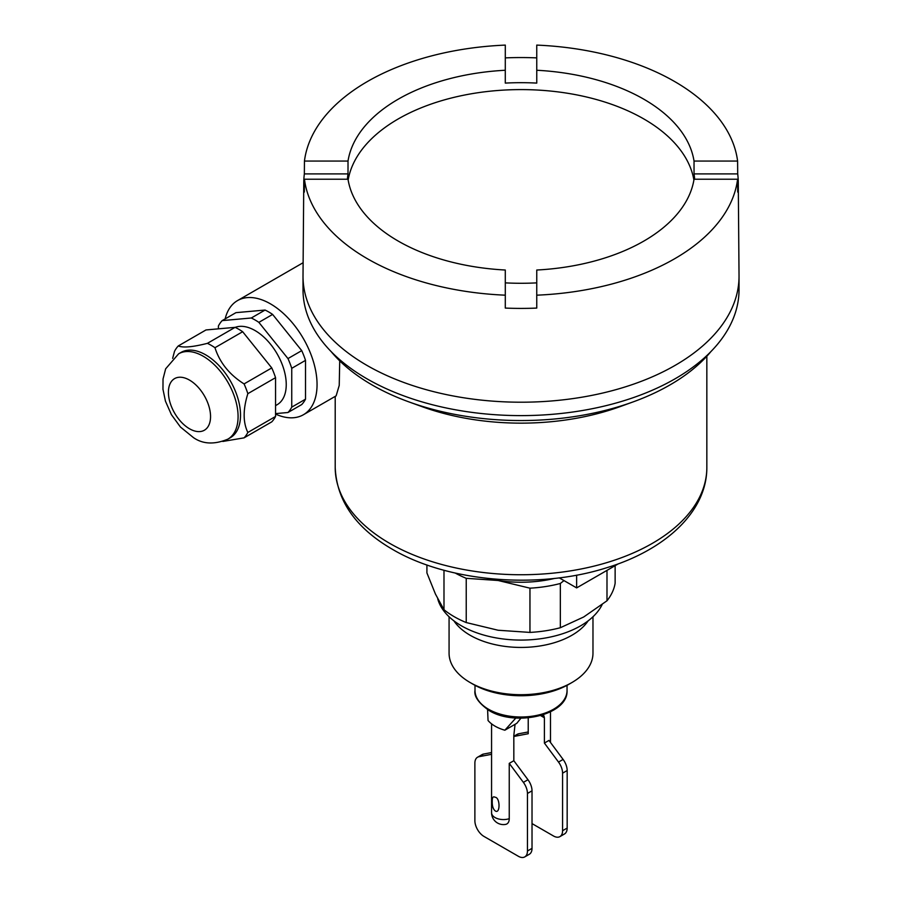 <?xml version="1.0" encoding="UTF-8"?>
<svg xmlns="http://www.w3.org/2000/svg" width="902" height="902" viewBox="0 0 902 902"><rect width="100%" height="100%" fill="white"/><g stroke="black" fill="none" stroke-linecap="round" stroke-linejoin="round"><path stroke-width="1.35" d="M606.99 570.368L606.99 600.788A94.53 54.571 180 0 0 615.13 583.244L615.13 565.678M606.99 600.788L583.662 617.002L560.345 627.724L560.345 583.481L563.987 580.595M560.345 627.724A94.53 54.571 180 0 1 529.959 632.415L498.096 630.239L466.233 622.56L466.233 578.317L498.096 580.493A88.588 51.143 0 0 0 554.764 578.385M487.283 578.385A88.588 51.143 0 0 0 498.096 580.493L529.959 588.172L529.959 632.415M529.959 588.172A94.53 54.571 0 0 0 560.345 583.481M466.233 622.56A94.53 54.571 180 0 1 454.18 616.675A94.53 54.571 180 0 1 443.987 609.718L435.452 594.08L426.917 572.928L426.917 564.956M455.284 573.063A94.53 54.571 0 0 0 466.233 578.317M443.987 570.256L443.987 609.718M336.142 395.831L339.231 385.402L339.727 360.868M409.046 401.942L422.26 406.734A185.812 107.282 0 0 0 619.787 406.734L633.001 401.942A210.662 121.623 180 0 1 409.046 401.942A210.662 121.623 180 0 1 372.064 384.928A210.662 121.623 180 0 1 331.102 351.555M710.945 351.555A210.662 121.623 180 0 1 633.001 401.942M275.55 414.097A65.902 38.053 -120 0 0 303.41 414.74A65.902 38.053 -120 0 0 313.513 361.939A65.902 38.053 -120 0 0 270.465 303.861A65.902 38.053 -120 0 0 237.508 300.603A65.902 38.053 -120 0 0 225.162 318.88M739.031 276.339L739.031 289.756A218.013 125.863 180 0 1 604.453 406.035A218.013 125.863 180 0 1 366.866 378.75A218.013 125.863 180 0 1 303.016 289.756L303.016 276.339A218.013 125.863 0 0 0 366.866 365.344A218.013 125.863 0 0 0 604.453 392.629A218.013 125.863 0 0 0 739.031 276.339A218.013 125.863 0 0 0 739.031 275.753L738.276 182.396A217.247 125.434 0 0 0 737.701 173.906L737.599 161.063A217.145 125.367 0 0 0 674.572 81.496A217.145 125.367 0 0 0 536.746 45.1L536.758 70.255A173.714 100.291 180 0 1 643.859 99.22A173.714 100.291 180 0 1 694.033 161.063L737.599 161.063M304.448 161.063L348.014 161.063A173.714 100.291 180 0 1 505.289 70.255L505.3 45.1A217.145 125.367 0 0 0 304.448 161.063L304.346 173.906A217.247 125.434 0 0 0 303.771 182.396A217.247 125.434 0 0 0 304.346 192.07L304.448 179.216A217.145 125.367 0 0 0 367.475 258.784A217.145 125.367 0 0 0 505.3 295.18L505.289 308.078A217.247 125.434 0 0 0 536.758 308.078L536.746 295.18A217.145 125.367 0 0 0 737.599 179.216L737.701 192.07A217.247 125.434 0 0 0 738.276 182.396M536.758 57.886A217.247 125.434 0 0 0 505.289 57.886M536.758 70.255L536.758 83.097A173.714 100.291 180 0 0 505.289 83.097L505.289 70.255M693.897 180.017A173.714 100.291 0 0 0 643.859 118.974A173.714 100.291 0 0 0 462.534 95.454A173.714 100.291 0 0 0 348.149 180.017M505.3 295.18L505.289 270.025A173.714 100.291 180 0 1 398.188 241.06A173.714 100.291 180 0 1 348.014 179.216L304.448 179.216M347.428 179.216A173.714 100.291 180 0 1 348.014 173.906L304.346 173.906M348.014 161.063L348.014 173.906M737.701 173.906L694.033 173.906L694.033 161.063M694.033 173.906A173.714 100.291 180 0 1 694.619 179.216M737.599 179.216L694.033 179.216A173.714 100.291 180 0 1 536.758 270.025L536.746 295.18M536.758 282.867A173.714 100.291 180 0 1 505.289 282.867M301.73 350.63A57.04 32.934 60 0 1 305.507 360.372L305.507 399.18A57.04 32.934 60 0 1 301.73 404.558L287.964 412.507A57.04 32.934 -120 0 0 291.741 407.129L291.741 368.32A57.04 32.934 -120 0 0 287.964 358.579L258.863 322.364L272.618 314.426L301.73 350.63L287.964 358.579M258.863 322.364A57.04 32.934 -120 0 0 255.074 319.985A57.04 32.934 -120 0 0 251.297 318L222.185 320.605L235.952 312.656L265.064 310.051A57.04 32.934 60 0 1 268.841 312.036A57.04 32.934 60 0 1 272.618 314.426M291.741 368.32L305.507 360.372M275.55 413.612L287.964 412.507M222.185 320.605A57.04 32.934 -120 0 0 218.408 325.983L218.408 328.847M235.151 327.381A44.074 25.448 60 0 1 255.074 330.56A44.074 25.448 60 0 1 283.871 369.403A44.074 25.448 60 0 1 277.117 404.727L275.55 405.629M305.507 399.18L291.741 407.129M265.064 310.051L251.297 318M178.292 345.94L205.994 329.952L235.095 327.347A57.04 32.934 60 0 1 238.883 329.331A57.04 32.934 60 0 1 242.661 331.722L271.761 367.926A57.04 32.934 60 0 1 275.55 377.667L275.55 416.476A57.04 32.934 60 0 1 271.761 421.854L244.07 437.853A57.04 32.934 -120 0 0 247.847 432.464C242.931 422.373 242.931 409.44 247.847 393.667A57.04 32.934 -120 0 0 244.07 383.914C229.446 374.691 219.738 362.627 214.958 347.71A57.04 32.934 -120 0 0 211.181 345.319A57.04 32.934 -120 0 0 207.404 343.346C192.78 347.056 183.072 347.924 178.292 345.94A57.04 32.934 -120 0 0 174.514 351.329L172.654 358.365M181.054 352.411A49.26 28.447 60 0 1 205.679 354.847A49.26 28.447 60 0 1 237.869 398.256A49.26 28.447 60 0 1 230.314 437.741L227.879 439.139A49.26 28.447 -120 0 0 235.433 399.665A49.26 28.447 -120 0 0 203.254 356.256A49.26 28.447 -120 0 0 178.619 353.81L181.054 352.411M222.839 441.45L244.07 437.853M214.958 347.71L242.661 331.722M235.095 327.347L207.404 343.346M271.761 367.926L244.07 383.914M247.847 393.667L275.55 377.667M275.55 416.476L247.847 432.464M559.24 577.855L576.637 587.901L618.4 563.784M576.637 587.901L576.637 575.149M602.153 604.588A84.269 48.652 180 0 1 461.441 625.83A84.269 48.652 180 0 1 437.718 598.759M453.886 620.824A71.946 41.537 0 0 0 470.145 635.267A71.946 41.537 0 0 0 588.16 620.824M592.975 616.754L592.975 653.172A71.946 41.537 180 0 1 571.902 682.543A71.946 41.537 180 0 1 470.145 682.543L470.145 682.543A71.946 41.537 180 0 1 449.072 653.172L449.072 616.754M473.2 684.314L470.145 682.543L473.2 684.314A67.627 39.045 180 0 0 568.846 684.314L571.902 682.543M515.865 718.003L504.849 730.214A36.734 21.208 180 0 1 495.051 726.166A36.734 21.208 180 0 1 488.05 720.518L487.599 709.603M492.233 801.416C492.142 805.903 493.09 809.015 495.051 810.774C500.339 814.901 500.339 797.334 495.051 797.244C493.078 796.116 492.142 797.515 492.233 801.416M509.247 818.7A11.884 6.866 180 0 1 495.051 817.562A11.884 6.866 180 0 1 491.567 812.713A11.884 11.884 0 0 0 505.616 824.394A11.433 6.596 -120 0 0 509.247 818.7L509.247 763.363L513.836 760.713L513.824 735.412L515.053 724.329M504.849 730.214L516.778 723.325L520.939 718.172M513.836 760.713L527.963 779.723A12.887 7.441 60 0 1 532.022 790.828L532.022 848.354A12.887 7.441 60 0 1 529.35 854.25L524.772 856.9A12.887 7.441 -120 0 0 527.444 851.003L527.444 793.467A12.887 7.441 -120 0 0 523.374 782.361L509.247 763.363M491.567 754.309L478.951 756.71A12.887 7.441 -120 0 0 477.553 757.229L482.13 754.579A12.887 7.441 60 0 1 483.528 754.072L491.567 752.539M477.553 757.229A12.887 7.441 -120 0 0 474.88 763.126L474.88 820.662A12.887 7.441 -120 0 0 483.991 836.436L518.323 856.257A12.887 7.441 -120 0 0 524.772 856.9M540.602 715.579L544.391 717.766L543.489 714.7M544.391 717.766L544.391 743.068L548.968 740.418L563.096 759.428A12.887 7.441 60 0 1 567.166 770.533L567.166 828.07A12.887 7.441 60 0 1 564.494 833.967L559.917 836.616A12.887 7.441 -120 0 0 562.577 830.708L562.577 773.183A12.887 7.441 -120 0 0 558.518 762.077L544.391 743.068M513.824 736.483A12.887 7.441 -120 0 1 514.084 736.427L528.222 733.732L528.222 717.834M532.022 823.594L553.467 835.974A12.887 7.441 -120 0 0 559.917 836.616M513.824 736.28L517.274 734.296A12.887 7.441 60 0 1 518.673 733.777L528.222 731.962M706.841 467.462A185.812 107.282 180 0 1 592.129 566.58A185.812 107.282 180 0 1 389.63 543.32A185.812 107.282 180 0 1 335.206 467.462C336.672 500.734 355.704 527.997 392.314 549.25C447.618 581.993 537.829 589.604 606.234 567.888C665.236 550.119 707.044 511.648 706.841 467.462L706.841 356.234M303.771 182.396L303.016 275.753A218.013 125.863 0 0 0 303.016 276.339M189.488 380.092A29.8 17.206 -120 0 0 168.415 392.257A29.8 17.206 -120 0 0 189.488 428.754A29.8 17.206 -120 0 0 210.549 416.589A29.8 17.206 -120 0 0 189.488 380.092M567.042 685.306L567.042 690.436A46.025 26.575 180 0 1 538.641 714.982A46.025 26.575 180 0 1 488.478 709.22A46.025 26.575 180 0 1 475.004 690.436L475.004 685.306M527.963 779.723L523.374 782.361M527.444 793.467L532.022 790.828M532.022 848.354L527.444 851.003M478.951 756.71L483.528 754.072M544.131 716.301L542.113 715.139M514.084 736.427L518.673 733.777M567.166 828.07L562.577 830.708M562.577 773.183L567.166 770.533M563.096 759.428L558.518 762.077M335.206 396.384L335.206 467.462M303.41 414.74L336.142 395.843M237.508 300.603L303.117 262.719M178.619 353.81L165.652 368.817L163.025 379.032L162.969 389.269L165.449 401.164L171.414 414.672L180.434 427.018L193.513 437.662C203.006 444.224 214.462 444.72 227.879 439.139M567.042 690.436C568.474 715.015 515.369 727.068 489.053 710.483C478.601 703.041 473.911 696.355 475.004 690.436M491.567 723.844L491.567 812.713M550.479 711.836L550.479 742.447"/></g></svg>
